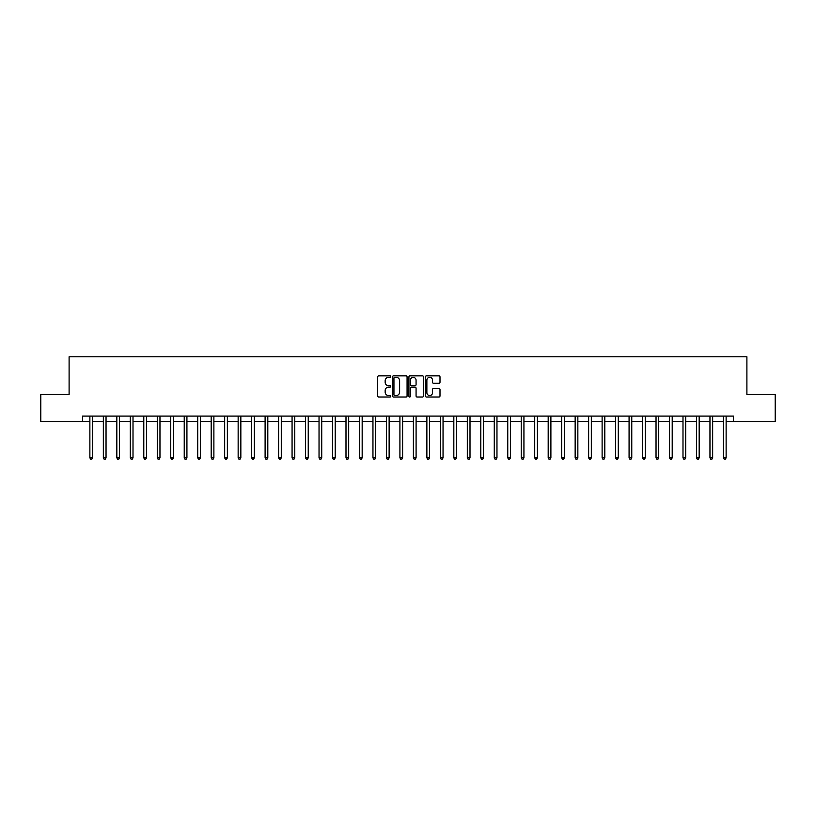 <?xml version="1.0" encoding="UTF-8"?>
<svg xmlns="http://www.w3.org/2000/svg" width="816" height="816" viewBox="0 0 816 816"><rect width="100%" height="100%" fill="white"/><g stroke="black" fill="none" stroke-linecap="round" stroke-linejoin="round"><path stroke-width="1.22" d="M390.742 376.584A0.745 0.745 0 0 0 390.007 375.85L378.757 375.85A1.061 1.061 0 0 0 377.696 376.9L377.696 395.954A1.061 1.061 0 0 0 378.757 397.015L390.007 397.015A0.745 0.745 0 0 0 390.742 396.28A0.745 0.745 0 0 0 390.007 395.536L388.549 395.536A3.386 3.386 0 0 1 385.162 392.149L385.162 390.558A3.386 3.386 0 0 1 388.549 387.172L390.007 387.172A0.745 0.745 0 0 0 390.742 386.427A0.745 0.745 0 0 0 390.007 385.693L388.549 385.693A3.386 3.386 0 0 1 385.162 382.306L385.162 380.715A3.386 3.386 0 0 1 388.549 377.329L390.007 377.329A0.745 0.745 0 0 0 390.742 376.584M438.937 383.306A1.061 1.061 0 0 0 439.997 382.255L439.997 376.9A1.061 1.061 0 0 0 438.937 375.85L426.442 375.85A1.061 1.061 0 0 0 425.391 376.9L425.391 395.954A1.061 1.061 0 0 0 426.442 397.015L438.937 397.015A1.061 1.061 0 0 0 439.997 395.954L439.997 389.497A1.061 1.061 0 0 0 438.937 388.447L433.592 388.447A1.061 1.061 0 0 0 432.531 389.497L432.531 392.7A2.836 2.836 0 0 1 429.695 395.536A2.836 2.836 0 0 1 426.87 392.7L426.87 380.164A2.836 2.836 0 0 1 429.695 377.329A2.836 2.836 0 0 1 432.531 380.164L432.531 382.255A1.061 1.061 0 0 0 433.592 383.306L438.937 383.306M82.589 421.484L40.8 421.484L40.8 394.516L69.105 394.516L69.105 356.776L746.895 356.776L746.895 394.516L775.2 394.516L775.2 421.484L733.411 421.484L733.411 416.089L82.589 416.089L82.589 421.484L89.872 421.484M407.072 376.9A1.061 1.061 0 0 0 406.011 375.85L393.526 375.85A1.061 1.061 0 0 0 392.465 376.9L392.465 395.954A1.061 1.061 0 0 0 393.526 397.015L406.011 397.015A1.061 1.061 0 0 0 407.072 395.954L407.072 376.9M409.989 375.85L422.474 375.85A1.061 1.061 0 0 1 423.535 376.9L423.535 395.954A1.061 1.061 0 0 1 422.474 397.015L417.129 397.015A1.061 1.061 0 0 1 416.068 395.954L416.068 388.232A1.061 1.061 0 0 0 415.018 387.172L411.468 387.172A1.061 1.061 0 0 0 410.407 388.232L410.407 396.28A0.745 0.745 0 0 1 409.663 397.015A0.745 0.745 0 0 1 408.928 396.28L408.928 376.9A1.061 1.061 0 0 1 409.989 375.85M92.565 421.484L103.346 421.484M106.039 421.484L116.831 421.484M119.524 421.484L130.305 421.484M133.008 421.484L143.789 421.484M146.482 421.484L157.274 421.484M159.967 421.484L170.748 421.484M173.441 421.484L184.232 421.484M186.925 421.484L197.707 421.484M200.41 421.484L211.191 421.484M213.884 421.484L224.665 421.484M227.368 421.484L238.15 421.484M240.842 421.484L251.634 421.484M254.327 421.484L265.108 421.484M267.811 421.484L278.593 421.484M281.285 421.484L292.067 421.484M294.77 421.484L305.551 421.484M308.244 421.484L319.036 421.484M321.728 421.484L332.51 421.484M335.203 421.484L345.994 421.484M348.687 421.484L359.468 421.484M362.171 421.484L372.953 421.484M375.646 421.484L386.427 421.484M389.13 421.484L399.911 421.484M402.604 421.484L413.396 421.484M416.089 421.484L426.87 421.484M429.573 421.484L440.354 421.484M443.047 421.484L453.829 421.484M456.532 421.484L467.313 421.484M470.006 421.484L480.797 421.484M483.49 421.484L494.272 421.484M496.964 421.484L507.756 421.484M510.449 421.484L521.23 421.484M523.933 421.484L534.715 421.484M537.407 421.484L548.189 421.484M550.892 421.484L561.673 421.484M564.366 421.484L575.158 421.484M577.85 421.484L588.632 421.484M591.335 421.484L602.116 421.484M604.809 421.484L615.59 421.484M618.293 421.484L629.075 421.484M631.768 421.484L642.559 421.484M645.252 421.484L656.033 421.484M658.726 421.484L669.518 421.484M672.211 421.484L682.992 421.484M685.695 421.484L696.476 421.484M699.169 421.484L709.961 421.484M712.654 421.484L723.435 421.484M726.128 421.484L733.411 421.484M394.689 377.329A0.745 0.745 0 0 0 393.944 378.073L393.944 394.791A0.745 0.745 0 0 0 394.689 395.536L396.219 395.536A3.386 3.386 0 0 0 399.616 392.149L399.616 380.715A3.386 3.386 0 0 0 396.219 377.329L394.689 377.329M416.068 380.215A2.836 2.836 0 0 0 413.243 377.38A2.836 2.836 0 0 0 410.407 380.215L410.407 384.632A1.061 1.061 0 0 0 411.468 385.693L415.018 385.693A1.061 1.061 0 0 0 416.068 384.632L416.068 380.215M92.698 416.089L92.647 416.221A1.081 1.081 90.1 0 0 92.565 416.629L92.565 457.827L89.872 457.827L89.872 416.629A1.081 1.081 90.1 0 0 89.791 416.221L89.74 416.089M92.565 457.827L91.759 459.224L90.678 459.224L89.872 457.827M106.182 416.089L106.121 416.221A1.081 1.081 0 0 0 106.039 416.629L106.039 457.827L103.346 457.827L103.346 416.629A1.081 1.081 0 0 0 103.275 416.221L103.214 416.089M106.039 457.827L105.233 459.224L104.152 459.224L103.346 457.827M119.656 416.089L119.605 416.221A1.081 1.081 0 0 0 119.524 416.629L119.524 457.827L116.831 457.827L116.831 416.629A1.081 1.081 0 0 0 116.749 416.221L116.698 416.089M119.524 457.827L118.718 459.224L117.637 459.224L116.831 457.827M133.141 416.089L133.079 416.221A1.081 1.081 0 0 0 133.008 416.629L133.008 457.827L130.305 457.827L130.305 416.629A1.081 1.081 0 0 0 130.234 416.221L130.172 416.089M133.008 457.827L132.192 459.224L131.121 459.224L130.305 457.827M146.615 416.089L146.564 416.221A1.081 1.081 0 0 0 146.482 416.629L146.482 457.827L143.789 457.827L143.789 416.629A1.081 1.081 0 0 0 143.708 416.221L143.657 416.089M146.482 457.827L145.676 459.224L144.595 459.224L143.789 457.827M160.099 416.089L160.038 416.221A1.081 1.081 0 0 0 159.967 416.629L159.967 457.827L157.274 457.827L157.274 416.629A1.081 1.081 0 0 0 157.192 416.221L157.131 416.089M159.967 457.827L159.161 459.224L158.08 459.224L157.274 457.827M173.573 416.089L173.522 416.221A1.081 1.081 0 0 0 173.441 416.629L173.441 457.827L170.748 457.827L170.748 416.629A1.081 1.081 0 0 0 170.666 416.221L170.615 416.089M173.441 457.827L172.635 459.224L171.554 459.224L170.748 457.827M187.058 416.089L187.007 416.221A1.081 1.081 0 0 0 186.925 416.629L186.925 457.827L184.232 457.827L184.232 416.629A1.081 1.081 0 0 0 184.151 416.221L184.1 416.089M186.925 457.827L186.119 459.224L185.038 459.224L184.232 457.827M200.542 416.089L200.481 416.221A1.081 1.081 0 0 0 200.41 416.629L200.41 457.827L197.707 457.827L197.707 416.629A1.081 1.081 0 0 0 197.635 416.221L197.574 416.089M200.41 457.827L199.594 459.224L198.523 459.224L197.707 457.827M214.016 416.089L213.965 416.221A1.081 1.081 0 0 0 213.884 416.629L213.884 457.827L211.191 457.827L211.191 416.629A1.081 1.081 0 0 0 211.109 416.221L211.058 416.089M213.884 457.827L213.078 459.224L211.997 459.224L211.191 457.827M227.501 416.089L227.44 416.221A1.081 1.081 0 0 0 227.368 416.629L227.368 457.827L224.665 457.827L224.665 416.629A1.081 1.081 0 0 0 224.594 416.221L224.533 416.089M227.368 457.827L226.552 459.224L225.481 459.224L224.665 457.827M240.975 416.089L240.924 416.221A1.081 1.081 0 0 0 240.842 416.629L240.842 457.827L238.15 457.827L238.15 416.629A1.081 1.081 0 0 0 238.068 416.221L238.017 416.089M240.842 457.827L240.037 459.224L238.955 459.224L238.15 457.827M254.459 416.089L254.408 416.221A1.081 1.081 0 0 0 254.327 416.629L254.327 457.827L251.634 457.827L251.634 416.629A1.081 1.081 0 0 0 251.552 416.221L251.501 416.089M254.327 457.827L253.521 459.224L252.44 459.224L251.634 457.827M267.944 416.089L267.883 416.221A1.081 1.081 0 0 0 267.811 416.629L267.811 457.827L265.108 457.827L265.108 416.629A1.081 1.081 0 0 0 265.037 416.221L264.976 416.089M267.811 457.827L266.995 459.224L265.914 459.224L265.108 457.827M281.418 416.089L281.367 416.221A1.081 1.081 0 0 0 281.285 416.629L281.285 457.827L278.593 457.827L278.593 416.629A1.081 1.081 0 0 0 278.511 416.221L278.46 416.089M281.285 457.827L280.48 459.224L279.398 459.224L278.593 457.827M294.902 416.089L294.841 416.221A1.081 1.081 0 0 0 294.77 416.629L294.77 457.827L292.067 457.827L292.067 416.629A1.081 1.081 0 0 0 291.995 416.221L291.934 416.089M294.77 457.827L293.954 459.224L292.883 459.224L292.067 457.827M308.377 416.089L308.326 416.221A1.081 1.081 0 0 0 308.244 416.629L308.244 457.827L305.551 457.827L305.551 416.629A1.081 1.081 0 0 0 305.47 416.221L305.419 416.089M308.244 457.827L307.438 459.224L306.357 459.224L305.551 457.827M321.861 416.089L321.8 416.221A1.081 1.081 0 0 0 321.728 416.629L321.728 457.827L319.036 457.827L319.036 416.629A1.081 1.081 0 0 0 318.954 416.221L318.893 416.089M321.728 457.827L320.923 459.224L319.841 459.224L319.036 457.827M335.335 416.089L335.284 416.221A1.081 1.081 0 0 0 335.203 416.629L335.203 457.827L332.51 457.827L332.51 416.629A1.081 1.081 0 0 0 332.428 416.221L332.377 416.089M335.203 457.827L334.397 459.224L333.316 459.224L332.51 457.827M348.82 416.089L348.769 416.221A1.081 1.081 0 0 0 348.687 416.629L348.687 457.827L345.994 457.827L345.994 416.629A1.081 1.081 0 0 0 345.913 416.221L345.862 416.089M348.687 457.827L347.881 459.224L346.8 459.224L345.994 457.827M362.304 416.089L362.243 416.221A1.081 1.081 0 0 0 362.171 416.629L362.171 457.827L359.468 457.827L359.468 416.629A1.081 1.081 0 0 0 359.397 416.221L359.336 416.089M362.171 457.827L361.355 459.224L360.284 459.224L359.468 457.827M375.778 416.089L375.727 416.221A1.081 1.081 0 0 0 375.646 416.629L375.646 457.827L372.953 457.827L372.953 416.629A1.081 1.081 0 0 0 372.871 416.221L372.82 416.089M375.646 457.827L374.84 459.224L373.759 459.224L372.953 457.827M389.263 416.089L389.201 416.221A1.081 1.081 0 0 0 389.13 416.629L389.13 457.827L386.427 457.827L386.427 416.629A1.081 1.081 0 0 0 386.356 416.221L386.294 416.089M389.13 457.827L388.314 459.224L387.243 459.224L386.427 457.827M402.737 416.089L402.686 416.221A1.081 1.081 0 0 0 402.604 416.629L402.604 457.827L399.911 457.827L399.911 416.629A1.081 1.081 0 0 0 399.83 416.221L399.779 416.089M402.604 457.827L401.798 459.224L400.717 459.224L399.911 457.827M416.221 416.089L416.17 416.221A1.081 1.081 0 0 0 416.089 416.629L416.089 457.827L413.396 457.827L413.396 416.629A1.081 1.081 0 0 0 413.314 416.221L413.263 416.089M416.089 457.827L415.283 459.224L414.202 459.224L413.396 457.827M429.706 416.089L429.644 416.221A1.081 1.081 0 0 0 429.573 416.629L429.573 457.827L426.87 457.827L426.87 416.629A1.081 1.081 0 0 0 426.799 416.221L426.737 416.089M429.573 457.827L428.757 459.224L427.686 459.224L426.87 457.827M443.18 416.089L443.129 416.221A1.081 1.081 0 0 0 443.047 416.629L443.047 457.827L440.354 457.827L440.354 416.629A1.081 1.081 0 0 0 440.273 416.221L440.222 416.089M443.047 457.827L442.241 459.224L441.16 459.224L440.354 457.827M456.664 416.089L456.603 416.221A1.081 1.081 0 0 0 456.532 416.629L456.532 457.827L453.829 457.827L453.829 416.629A1.081 1.081 0 0 0 453.757 416.221L453.696 416.089M456.532 457.827L455.716 459.224L454.645 459.224L453.829 457.827M470.138 416.089L470.087 416.221A1.081 1.081 0 0 0 470.006 416.629L470.006 457.827L467.313 457.827L467.313 416.629A1.081 1.081 0 0 0 467.231 416.221L467.18 416.089M470.006 457.827L469.2 459.224L468.119 459.224L467.313 457.827M483.623 416.089L483.572 416.221A1.081 1.081 0 0 0 483.49 416.629L483.49 457.827L480.797 457.827L480.797 416.629A1.081 1.081 0 0 0 480.716 416.221L480.665 416.089M483.49 457.827L482.684 459.224L481.603 459.224L480.797 457.827M497.107 416.089L497.046 416.221A1.081 1.081 0 0 0 496.964 416.629L496.964 457.827L494.272 457.827L494.272 416.629A1.081 1.081 0 0 0 494.2 416.221L494.139 416.089M496.964 457.827L496.159 459.224L495.077 459.224L494.272 457.827M510.581 416.089L510.53 416.221A1.081 1.081 0 0 0 510.449 416.629L510.449 457.827L507.756 457.827L507.756 416.629A1.081 1.081 0 0 0 507.674 416.221L507.623 416.089M510.449 457.827L509.643 459.224L508.562 459.224L507.756 457.827M524.066 416.089L524.005 416.221A1.081 1.081 0 0 0 523.933 416.629L523.933 457.827L521.23 457.827L521.23 416.629A1.081 1.081 0 0 0 521.159 416.221L521.098 416.089M523.933 457.827L523.117 459.224L522.046 459.224L521.23 457.827M537.54 416.089L537.489 416.221A1.081 1.081 0 0 0 537.407 416.629L537.407 457.827L534.715 457.827L534.715 416.629A1.081 1.081 0 0 0 534.633 416.221L534.582 416.089M537.407 457.827L536.602 459.224L535.52 459.224L534.715 457.827M551.024 416.089L550.963 416.221A1.081 1.081 0 0 0 550.892 416.629L550.892 457.827L548.189 457.827L548.189 416.629A1.081 1.081 0 0 0 548.117 416.221L548.056 416.089M550.892 457.827L550.086 459.224L549.005 459.224L548.189 457.827M564.499 416.089L564.448 416.221A1.081 1.081 0 0 0 564.366 416.629L564.366 457.827L561.673 457.827L561.673 416.629A1.081 1.081 0 0 0 561.592 416.221L561.541 416.089M564.366 457.827L563.56 459.224L562.479 459.224L561.673 457.827M577.983 416.089L577.932 416.221A1.081 1.081 0 0 0 577.85 416.629L577.85 457.827L575.158 457.827L575.158 416.629A1.081 1.081 0 0 0 575.076 416.221L575.025 416.089M577.85 457.827L577.045 459.224L575.963 459.224L575.158 457.827M591.467 416.089L591.406 416.221A1.081 1.081 0 0 0 591.335 416.629L591.335 457.827L588.632 457.827L588.632 416.629A1.081 1.081 0 0 0 588.56 416.221L588.499 416.089M591.335 457.827L590.519 459.224L589.448 459.224L588.632 457.827M604.942 416.089L604.891 416.221A1.081 1.081 0 0 0 604.809 416.629L604.809 457.827L602.116 457.827L602.116 416.629A1.081 1.081 0 0 0 602.035 416.221L601.984 416.089M604.809 457.827L604.003 459.224L602.922 459.224L602.116 457.827M618.426 416.089L618.365 416.221A1.081 1.081 0 0 0 618.293 416.629L618.293 457.827L615.59 457.827L615.59 416.629A1.081 1.081 0 0 0 615.519 416.221L615.458 416.089M618.293 457.827L617.477 459.224L616.406 459.224L615.59 457.827M631.9 416.089L631.849 416.221A1.081 1.081 0 0 0 631.768 416.629L631.768 457.827L629.075 457.827L629.075 416.629A1.081 1.081 0 0 0 628.993 416.221L628.942 416.089M631.768 457.827L630.962 459.224L629.881 459.224L629.075 457.827M645.385 416.089L645.334 416.221A1.081 1.081 0 0 0 645.252 416.629L645.252 457.827L642.559 457.827L642.559 416.629A1.081 1.081 0 0 0 642.478 416.221L642.427 416.089M645.252 457.827L644.446 459.224L643.365 459.224L642.559 457.827M658.869 416.089L658.808 416.221A1.081 1.081 0 0 0 658.726 416.629L658.726 457.827L656.033 457.827L656.033 416.629A1.081 1.081 0 0 0 655.962 416.221L655.901 416.089M658.726 457.827L657.92 459.224L656.839 459.224L656.033 457.827M672.343 416.089L672.292 416.221A1.081 1.081 0 0 0 672.211 416.629L672.211 457.827L669.518 457.827L669.518 416.629A1.081 1.081 0 0 0 669.436 416.221L669.385 416.089M672.211 457.827L671.405 459.224L670.324 459.224L669.518 457.827M685.828 416.089L685.766 416.221A1.081 1.081 0 0 0 685.695 416.629L685.695 457.827L682.992 457.827L682.992 416.629A1.081 1.081 0 0 0 682.921 416.221L682.859 416.089M685.695 457.827L684.879 459.224L683.808 459.224L682.992 457.827M699.302 416.089L699.251 416.221A1.081 1.081 0 0 0 699.169 416.629L699.169 457.827L696.476 457.827L696.476 416.629A1.081 1.081 0 0 0 696.395 416.221L696.344 416.089M699.169 457.827L698.363 459.224L697.282 459.224L696.476 457.827M712.786 416.089L712.725 416.221A1.081 1.081 0 0 0 712.654 416.629L712.654 457.827L709.961 457.827L709.961 416.629A1.081 1.081 0 0 0 709.879 416.221L709.818 416.089M712.654 457.827L711.848 459.224L710.767 459.224L709.961 457.827M726.26 416.089L726.209 416.221A1.081 1.081 0 0 0 726.128 416.629L726.128 457.827L723.435 457.827L723.435 416.629A1.081 1.081 0 0 0 723.353 416.221L723.302 416.089M726.128 457.827L725.322 459.224L724.241 459.224L723.435 457.827"/></g></svg>
